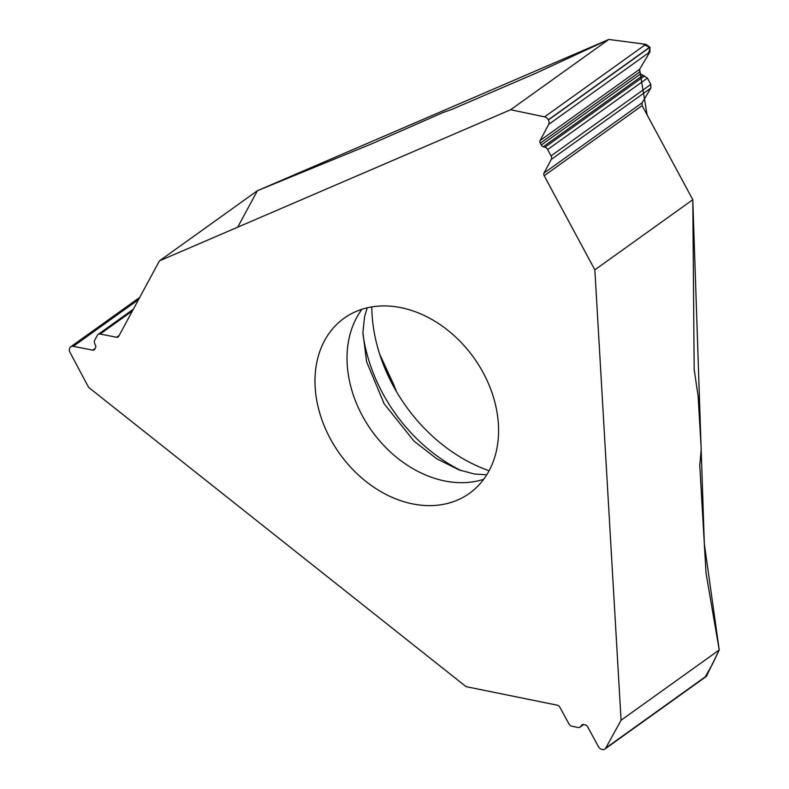 <?xml version="1.0" encoding="UTF-8"?>
<svg xmlns="http://www.w3.org/2000/svg" width="789" height="789" viewBox="0 0 789 789"><rect width="100%" height="100%" fill="white"/><g stroke="black" fill="none" stroke-linecap="round" stroke-linejoin="round"><path stroke-width="1.18" d="M257.401 190.721L159.467 260.853L510.651 109.73L608.812 39.45L536.954 72.726A15.662 1.657 151.7 0 1 534.903 73.643L451.88 109.375L442.836 112.6L373.296 143.154L257.401 190.721M621.081 720.239L719.233 649.958L706.234 574.303A15.662 7.772 -78.5 0 1 705.968 571.917L699.764 465.431L701.224 449.247L698.127 396.216L694.172 369.449L692.791 199.716L594.847 269.848L621.081 720.239L605.755 748.08A4.892 3.748 54.4 0 1 604.887 749.067A4.892 3.748 54.4 0 1 602.293 749.55L602.135 749.52A4.892 3.748 54.4 0 1 598.417 746.581L587.558 726.669A2.939 2.249 -125.6 0 0 585.32 724.904L583.544 724.549A2.939 2.249 -125.6 0 0 581.996 724.835A2.939 2.249 -125.6 0 0 581.582 725.259L580.684 726.531A3.915 2.998 54.4 0 1 580.132 727.103A3.915 2.998 54.4 0 1 578.051 727.478L571.917 726.235A3.915 2.998 54.4 0 1 568.938 723.888L559.726 706.993A2.939 2.249 -125.6 0 0 557.498 705.238L466.033 686.637L88.605 387.36L70.004 352.387A4.892 3.748 54.4 0 1 69.767 347.959L69.836 347.831A4.892 3.748 54.4 0 1 70.724 346.815A4.892 3.748 54.4 0 1 73.288 346.322L92.678 350.129A2.939 2.249 -125.6 0 0 94.216 349.843A2.939 2.249 -125.6 0 0 94.749 349.231L95.538 347.762A2.939 2.249 -125.6 0 0 95.508 345.335L94.7 343.55A3.915 2.998 54.4 0 1 94.66 340.306L97.402 335.236A3.915 2.998 54.4 0 1 98.102 334.428A3.915 2.998 54.4 0 1 100.154 334.033L116.604 337.268A2.939 2.249 -125.6 0 0 118.143 336.972A2.939 2.249 -125.6 0 0 118.675 336.361L159.467 260.853M489.101 470.747A149.052 114.178 54.4 0 1 371.797 306.921M457.541 500.048A107.669 82.48 54.4 0 1 334.763 446.387A107.669 82.48 54.4 0 1 344.093 318.233A107.669 82.48 54.4 0 1 447.639 330.137A107.669 82.48 54.4 0 1 469.465 493.322A107.669 82.48 54.4 0 1 457.541 500.048M394.658 388.454L394.461 386.245L379.568 353.896M395.92 389.944L394.313 386.432A166.972 127.917 54.4 0 1 381.412 359.38M692.791 199.716L642.118 105.608L642.088 102.846L650.866 88.082L650.826 84.413L647.424 78.091L640.629 73.87L639.652 72.036L639.623 69.284L649.968 51.877L649.919 47.281L645.895 44.322L608.812 39.45M706.323 676.429L719.233 649.958M510.651 109.73L544.578 116.871A4.892 3.748 54.4 0 1 548.286 119.829L548.375 119.987A4.892 3.748 54.4 0 1 548.651 124.425L540.11 140.541A2.939 2.249 -125.6 0 0 540.278 143.194L541.254 145.028A2.939 2.249 -125.6 0 0 543.266 146.744L544.952 147.257A3.915 2.998 54.4 0 1 547.635 149.545L551.038 155.867A3.915 2.998 54.4 0 1 551.255 159.417L544.015 173.077A2.939 2.249 -125.6 0 0 544.173 175.74L594.847 269.848M705.179 676.883L712.635 663.835L719.233 649.958L704.33 543.858L692.791 199.716L647.098 114.878L639.573 69.353M540.11 140.541L639.623 69.284L647.897 55.368L650.136 47.734L642.759 43.898L608.812 39.45L257.401 190.721L237.706 227.183M362.91 333.451A147.513 113.005 -125.6 0 0 461.121 470.609M361.934 309.298A107.669 82.48 -125.6 0 0 371.767 430.853A107.669 82.48 -125.6 0 0 483.677 479.308M544.578 116.871L645.895 44.322M548.286 119.829L649.83 47.113M548.375 119.987L649.919 47.281M548.651 124.425L649.968 51.877M540.278 143.194L639.652 72.036M541.254 145.028L640.629 73.87M543.266 146.744L642.749 75.497M544.952 147.257L644.593 75.912M547.635 149.545L647.424 78.091M551.038 155.867L650.826 84.413M551.255 159.417L650.866 88.082M544.015 173.077L642.088 102.846M544.173 175.74L642.118 105.608M73.288 346.322L138.529 299.603M92.678 350.129L95.262 348.284M100.154 334.033L132.404 310.945M116.604 337.268L119.178 335.414M605.755 748.08L707.082 675.522M581.582 725.259L582.529 724.578M580.684 726.531L583.475 724.529M367.21 307.838L364.587 316.567L362.91 332.524L366.589 361.697L384.135 403.761L414.008 441.1L436.751 458.784L458.902 469.83L474.327 473.992L486.754 474.791M395.841 389.51L396.127 391.019M139.712 297.404L70.724 346.815M133.351 309.189L98.102 334.428M706.283 676.469L604.887 749.067M583.663 724.568L580.132 727.103"/></g></svg>
